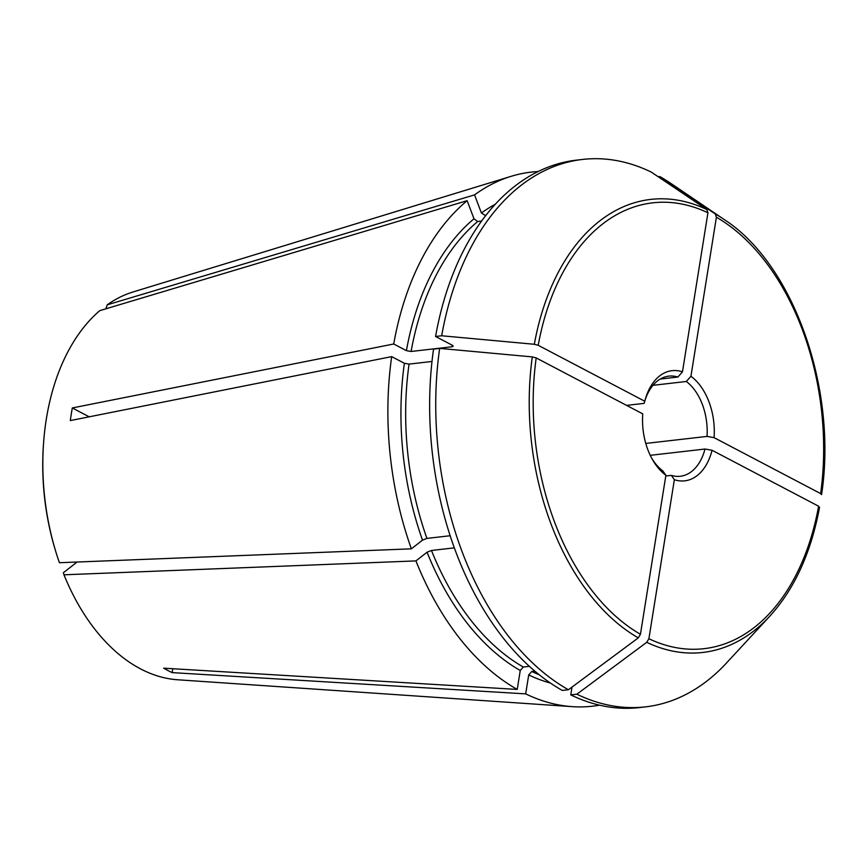 <?xml version="1.0" encoding="UTF-8"?>
<svg xmlns="http://www.w3.org/2000/svg" width="867" height="867" viewBox="0 0 867 867"><rect width="100%" height="100%" fill="white"/><g stroke="black" fill="none" stroke-linecap="round" stroke-linejoin="round"><path stroke-width="1.3" d="M89.203 416.821L72.319 407.956A201.74 129.411 83.4 0 0 70.303 420.582L391.689 356.619L404.39 363.284L409.061 364.107L431.994 361.463M450.114 535.741L426.922 538.407L422.511 540.152L411.381 548.833A268.792 172.414 -96.6 0 1 391.689 356.619M172.771 668.728L172.154 672.619L525.684 693.871L528.718 674.927L531.785 671.47L534.787 671.123M648.895 638.719L674.363 479.689A55.434 35.558 -96.6 0 0 712.056 450.266L818.611 506.22A224.369 143.922 -96.6 0 1 648.895 638.719L646.739 642.317A227.999 146.252 83.4 0 0 769.744 616.253L726.394 663.114A275.511 176.727 -96.6 0 1 645.547 706.865A275.511 176.727 -96.6 0 1 576.869 694.196A1585249.395 1114432.783 -62.3 0 0 646.739 642.317M576.869 694.196L570.768 694.89A275.511 176.727 -96.6 0 0 639.445 707.57L645.547 706.865M712.056 450.266A9079.419 2788.597 9.1 0 1 705.012 449.03A50.394 32.328 -96.6 0 1 680.324 476.265A50.394 32.328 -96.6 0 1 671.286 475.354A9079.43 6382.854 -62.3 0 0 674.363 479.689M819.304 507.607L818.611 506.22M714.072 437.64A55.434 35.558 -96.6 0 0 690.934 376.267L716.402 217.238A224.369 143.922 -96.6 0 1 820.637 493.594L714.072 437.64A9079.419 2788.597 9.1 0 1 707.038 436.404L645.785 443.438M715.351 214.008A1599331.87 1124332.785 -62.3 0 0 659.776 176.554A275.511 176.727 -96.6 0 1 671.307 183.706L724.162 219.514A227.999 146.252 83.4 0 0 715.351 214.008L716.402 217.238M659.776 176.554L658.183 176.738M690.934 376.267A9079.441 6382.854 -62.3 0 0 686.328 381.48A50.394 32.328 -96.6 0 1 707.038 436.404M485.704 215.655L481.402 213L474.563 194.88A268.792 172.414 -96.6 0 1 511.302 176.272A268.792 172.414 -96.6 0 1 538.169 171.536M481.629 221.052L477.684 221.508L473.978 218.787L467.15 200.667L99.803 310.624A196.538 126.073 -96.6 0 0 43.458 444.608A196.538 126.073 -96.6 0 0 55.726 551.434A196.538 126.073 -96.6 0 0 59.422 562.726L411.381 548.833M452.336 345.272A245.274 157.328 83.4 0 0 452.065 346.767L411.088 351.471A245.274 157.328 -96.6 0 1 477.684 221.508M568.405 689.753L562.304 690.446A275.511 176.727 -96.6 0 1 433.554 349.098L439.656 348.393A1585249.395 486883.715 9.1 0 1 532.305 356.901A227.999 146.252 83.4 0 0 638.285 637.874A1585249.395 1114432.783 -62.3 0 1 568.405 689.753A275.511 176.727 -96.6 0 1 439.656 348.393M172.154 672.619A201.74 129.411 83.4 0 1 163.69 668.175L517.22 689.428L520.254 670.484L523.321 667.026A245.274 157.328 -96.6 0 1 431.473 550.48L427.063 552.225L415.932 560.906L63.974 574.799L63.345 572.762L77.087 562.033M638.285 637.874L640.431 634.276L665.899 475.246A55.434 35.558 -96.6 0 1 652.342 459.369A55.434 35.558 -96.6 0 1 642.75 413.873L536.196 357.93L532.305 356.901M665.899 475.246A9079.43 6382.854 -62.3 0 1 662.822 470.911A50.394 32.328 -96.6 0 1 651.605 458.014M452.065 346.767L453.224 346.182L452.509 345.359L435.57 336.472A275.511 176.727 -96.6 0 1 576.544 160.135L582.635 159.43A275.511 176.727 -96.6 0 1 651.312 172.11A1599332.271 1124333.067 -62.3 0 1 706.887 209.565L707.938 212.794L682.47 371.824A9079.441 6382.854 -62.3 0 0 677.864 377.037L660.221 379.063M72.319 407.956L393.716 343.993L406.406 350.658L411.088 351.471M435.57 336.472L441.671 335.767A1585249.395 486883.715 9.1 0 1 534.321 344.275L538.212 345.294L644.777 401.248A55.434 35.558 -96.6 0 1 645.406 398.939A55.434 35.558 -96.6 0 1 682.47 371.824M599.498 705.174A268.792 172.414 -96.6 0 1 572.242 706.648L177.627 679.771A196.538 126.073 -96.6 0 1 63.974 574.799M705.012 449.03L650.25 455.327M644.777 401.248A9079.419 2788.597 9.1 0 0 644.138 403.372L626.581 405.388M105.904 308.804L107.215 304.837L474.563 194.88M686.328 381.48L652.992 385.316M529.347 666.333L523.321 667.026M572.025 687.065L570.768 694.89M671.286 475.354L665.78 475.994M454.286 547.857L431.473 550.48M441.671 335.767A275.511 176.727 -96.6 0 1 582.635 159.43M107.215 304.837A196.538 126.073 -96.6 0 1 133.063 291.962L511.302 176.272M55.726 551.434L55.271 549.906A190.794 122.388 -96.6 0 1 43.35 446.202L43.458 444.608M393.716 343.993A268.792 172.414 -96.6 0 1 467.15 200.667M644.994 400.424A50.394 32.328 -96.6 0 1 668.815 376.126A50.394 32.328 -96.6 0 1 677.864 377.037M572.242 706.648A268.792 172.414 -96.6 0 1 525.684 693.871M820.637 493.594L821.58 494.613C837.717 389.402 793.695 264.251 724.162 219.514M517.22 689.428A268.792 172.414 -96.6 0 1 415.932 560.906M422.511 540.152A248.634 159.485 -96.6 0 1 404.39 363.284M426.922 538.407A245.274 157.328 -96.6 0 1 409.061 364.107M539.198 674.754A245.274 157.328 -96.6 0 1 531.785 671.47M550.393 683.033A248.634 159.485 -96.6 0 1 528.718 674.927M485.097 215.72A245.274 157.328 -96.6 0 1 486.344 214.832M481.402 213A248.634 159.485 -96.6 0 1 495.371 204.222M520.254 670.484A248.634 159.485 -96.6 0 1 427.063 552.225M640.431 634.276A224.369 143.922 -96.6 0 1 536.196 357.93M406.406 350.658A248.634 159.485 -96.6 0 1 473.978 218.787M538.212 345.294A224.369 143.922 -96.6 0 1 707.938 212.794M706.887 209.565A227.999 146.252 83.4 0 0 534.321 344.275M769.744 616.253C794.465 589.029 811.068 552.702 819.553 507.271"/></g></svg>
